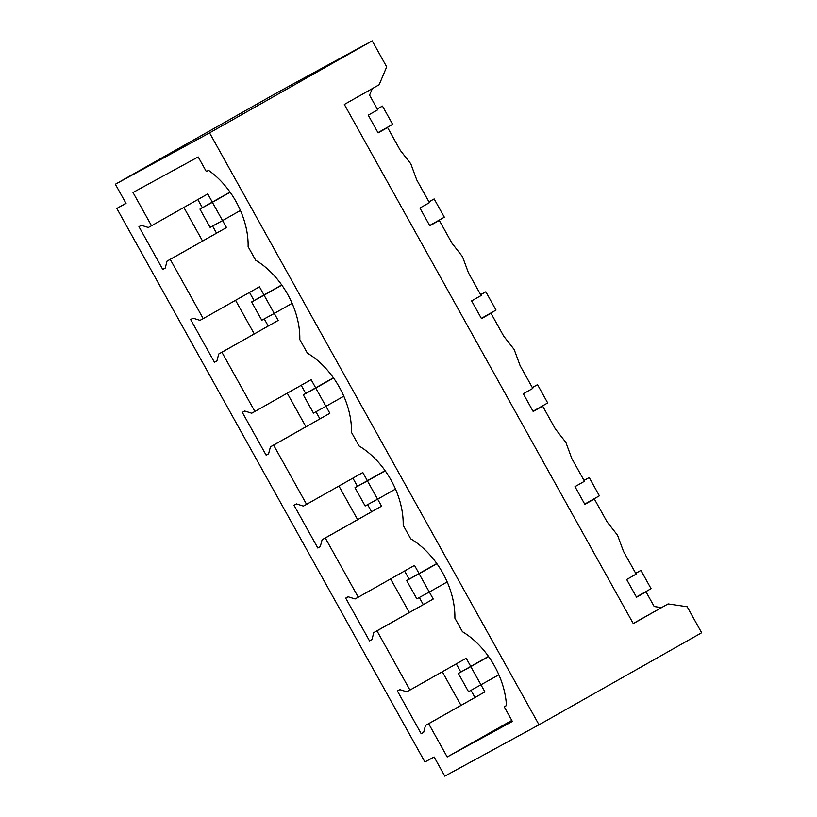 <?xml version="1.0" encoding="UTF-8"?>
<svg xmlns="http://www.w3.org/2000/svg" width="817" height="817" viewBox="0 0 817 817"><rect width="100%" height="100%" fill="white"/><g stroke="black" fill="none" stroke-linecap="round" stroke-linejoin="round"><path stroke-width="1.23" d="M115.35 184.244L209.56 132.865L372.205 40.85L277.984 92.219L115.35 184.244L126.032 203.433L116.831 208.458L125.951 203.29M209.56 132.865L539.016 724.781L701.65 632.756L687.168 606.735L668.102 603.906L633.236 623.494M539.016 724.781L444.795 776.15L434.113 756.961L424.911 761.975L116.831 208.458M428.67 723.709L425.483 725.445L423.645 732.4L421.194 733.737L397.389 690.968L399.84 689.63L406.764 691.805L409.95 690.069L376.984 630.847L373.798 632.583L371.96 639.537L369.509 640.875L345.703 598.105L348.154 596.767L355.078 598.943L358.265 597.207L325.299 537.984L322.112 539.72L320.274 546.675L317.823 548.013L294.008 505.243L296.469 503.905L303.393 506.08L306.579 504.344L273.613 445.122L270.427 446.858L268.589 453.813L266.138 455.151L242.322 412.381L244.783 411.043L251.707 413.218L254.894 411.482L221.928 352.26L218.742 353.996L216.903 360.951L214.442 362.288L190.637 319.518L193.088 318.181L200.012 320.356L203.208 318.62L170.242 259.387L167.046 261.134L165.218 268.088L162.757 269.426L138.951 226.656L141.402 225.318L148.326 227.494L151.523 225.758L132.997 192.485L198.184 156.946L206.323 171.57L208.56 170.355A69.036 46.109 -119.5 0 1 248.123 246.683L255.67 260.245A69.036 46.109 -119.5 0 1 299.808 339.545L307.366 353.107A69.036 46.109 -119.5 0 1 351.504 432.407L359.051 445.97A69.036 46.109 -119.5 0 1 403.19 525.27L410.737 538.832A69.036 46.109 -119.5 0 1 454.875 618.132L462.422 631.694A69.036 46.109 -119.5 0 1 506.469 705.592L504.232 706.807L512.371 721.431L447.195 756.971L428.67 723.709L484.92 691.887L470.806 666.631L458.357 673.422L468.529 691.703L498.86 674.791M372.205 40.85L386.686 66.871L379.149 84.754L344.335 104.453L633.287 623.606L668.102 603.906M456.264 663.864L460.808 672.034M471 690.355L474.953 697.452M404.578 571.001L409.123 579.171M419.315 597.493L423.267 604.59M352.893 478.139L357.438 486.309M367.63 504.63L371.582 511.728M301.197 385.277L305.742 393.447M315.944 411.768L319.896 418.866M249.512 292.415L254.056 300.585M264.259 318.906L268.211 326.003M197.826 199.552L202.371 207.722M212.573 226.043L216.525 233.141M506.469 705.541L504.232 706.807M425.483 725.445L484.92 691.887M421.194 733.737L423.666 732.338M460.992 705.357L442.303 671.768M409.95 690.069L466.201 658.247L470.745 666.417M373.798 632.583L433.235 599.024L429.333 592.029M376.984 630.847L433.235 599.024M369.509 640.875L371.98 639.476M409.307 612.484L390.618 578.906M358.265 597.207L414.515 565.384L419.06 573.554M322.112 539.72L381.549 506.152L377.648 499.156M325.299 537.984L381.549 506.152M317.823 548.013L320.284 546.614M357.621 519.622L338.932 486.044M306.579 504.344L362.819 472.522L367.364 480.682M270.427 446.858L329.854 413.29L325.963 406.294M273.613 445.122L329.854 413.29M266.138 455.151L268.599 453.752M305.936 426.76L287.237 393.181M254.894 411.482L311.134 379.66L315.679 387.82M218.742 353.996L278.168 320.427L274.277 313.432M221.928 352.26L278.168 320.427M214.442 362.288L216.913 360.889M254.25 333.898L235.551 300.319M203.208 318.62L259.449 286.798L263.993 294.957M167.046 261.134L226.483 227.565L222.592 220.57M170.242 259.387L226.483 227.565M162.757 269.426L165.228 268.027M202.565 241.035L183.866 207.457M151.523 225.758L207.763 193.935L212.308 202.095M372.327 88.614L369.57 95.15L377.73 109.815L368.242 115.177L378.118 132.916L387.605 127.544L378.026 132.762M661.361 607.582L654.192 606.52L646.033 591.855L636.545 597.227L626.68 579.498L636.167 574.126L623.473 551.312L617.56 535.258L607.051 521.808L594.347 498.993L584.86 504.365L574.994 486.636L584.482 481.264L571.777 458.449L565.875 442.395L555.356 428.945L542.662 406.131L533.174 411.502L523.309 393.763L532.796 388.402L520.092 365.587L514.189 349.533L503.67 336.083L490.976 313.268L481.489 318.64L471.613 300.901L481.101 295.54L468.407 272.725L462.493 256.671L451.985 243.221L439.291 220.406L429.803 225.778L419.928 208.039L429.415 202.677L416.721 179.863L410.808 163.809L400.299 150.359L387.605 127.544M646.033 591.855L636.463 597.074M594.347 498.993L584.778 504.212M542.662 406.131L533.092 411.349M490.976 313.268L481.407 318.487M439.291 220.406L429.722 225.625M447.195 756.971L511.799 720.42M488.464 656.388L458.357 673.422M488.586 656.572L470.806 666.631M636.402 596.972L651.078 588.669L640.906 570.389L635.718 573.33M640.906 570.389L635.677 573.248M436.778 563.526L406.672 580.56L416.844 598.841L429.303 592.049L419.121 573.769L406.672 580.56M436.901 563.71L419.121 573.769M584.717 504.109L599.392 495.807L589.22 477.526L584.032 480.467M589.22 477.526L583.992 480.386M447.175 581.929L429.303 592.049M385.083 470.663L354.987 487.698L365.158 505.978L377.607 499.187L367.436 480.907L354.987 487.698M385.215 470.847L367.436 480.907M533.031 411.247L547.707 402.944L537.525 384.664L532.347 387.595M537.525 384.664L532.296 387.513M395.489 489.066L377.607 499.187M333.397 377.801L303.301 394.836L313.473 413.106L325.922 406.325L315.75 388.044L303.301 394.836M333.53 377.985L315.75 388.044M481.346 318.385L496.021 310.082L485.839 291.802L480.662 294.733M485.839 291.802L480.61 294.651M343.804 396.204L325.922 406.325M281.712 284.939L251.616 301.963L261.787 320.244L274.236 313.462L264.065 295.182L251.616 301.963M281.845 285.123L264.065 295.182M429.66 225.523L444.336 217.22L434.154 198.94L428.976 201.87M434.154 198.94L428.925 201.789M292.118 303.342L274.236 313.462M230.026 192.077L199.93 209.101L210.102 227.381L222.551 220.6L212.379 202.32L199.93 209.101M230.159 192.261L212.379 202.32M377.975 132.66L392.64 124.358L382.468 106.077L377.291 109.008M382.468 106.077L377.24 108.927M240.433 210.48L222.551 220.6"/></g></svg>
